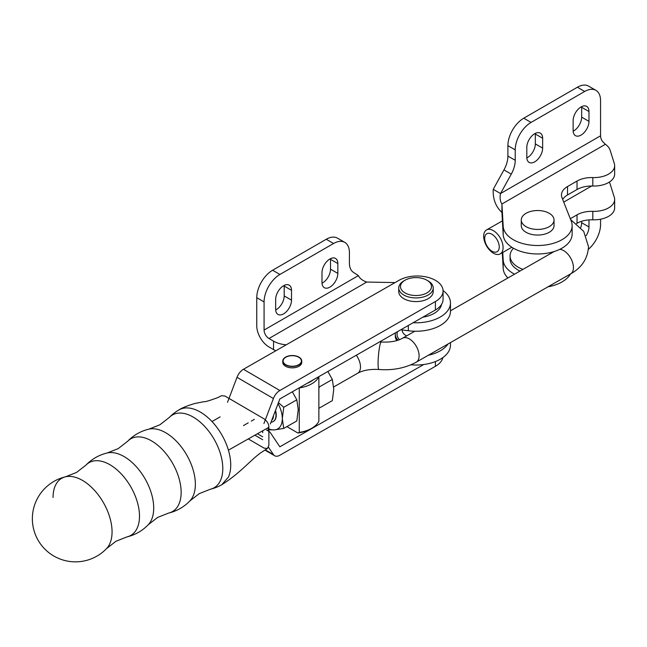 <?xml version="1.0" encoding="UTF-8"?>
<svg xmlns="http://www.w3.org/2000/svg" width="647" height="647" viewBox="0 0 647 647"><rect width="100%" height="100%" fill="white"/><g stroke="black" fill="none" stroke-linecap="round" stroke-linejoin="round"><path stroke-width="0.97" d="M195.362 484.247A41.926 24.093 -119.8 0 0 179.429 444.562A41.926 24.093 -119.8 0 0 148.842 429.163L159.89 424.78L169.263 417.485A41.926 24.093 -119.8 0 1 202.285 423.995A41.926 24.093 -119.8 0 1 222.794 468.557A41.926 24.093 -119.8 0 1 210.307 489.245L199.26 493.629L189.878 500.924A41.926 24.093 -119.8 0 0 195.362 484.247M153.711 508.065A41.926 24.093 -119.8 0 0 137.779 468.379A41.926 24.093 -119.8 0 0 107.192 452.981L118.239 448.597L127.621 441.303A41.926 24.093 -119.8 0 1 160.634 447.813A41.926 24.093 -119.8 0 1 181.144 492.375A41.926 24.093 -119.8 0 1 168.657 513.063L157.609 517.446L148.228 524.741A41.926 24.093 -119.8 0 0 153.711 508.065M106.585 548.559L115.959 541.264L127.006 536.881A41.926 24.093 -119.8 0 0 139.493 516.193A41.926 24.093 -119.8 0 0 118.983 471.631A41.926 24.093 -119.8 0 0 85.97 465.112L76.589 472.415L65.541 476.799A43.106 43.106 0 0 0 59.387 558.741A43.106 43.106 0 0 0 106.585 548.559L106.585 548.559A41.926 24.093 -119.8 0 0 112.06 531.883A41.926 24.093 -119.8 0 0 96.136 492.197A41.926 24.093 -119.8 0 0 65.541 476.799L65.541 476.799A41.926 24.093 -119.8 0 0 53.054 497.486M282.779 361.002L282.779 362.385A9.479 5.475 0 0 0 285.562 366.251A9.479 5.475 0 0 0 295.897 367.439A9.479 5.475 0 0 0 301.745 362.385L301.745 361.002A9.479 5.475 180 0 1 295.897 366.056A9.479 5.475 180 0 1 285.562 364.876A9.479 5.475 180 0 1 285.529 364.851A9.479 5.475 180 0 1 282.779 361.002A9.479 5.475 180 0 1 288.635 355.947A9.479 5.475 180 0 1 298.971 357.128A9.479 5.475 180 0 1 299.003 357.152A9.479 5.475 180 0 1 301.745 361.002M398.738 287.972L398.738 291.635A17.243 9.956 0 0 0 403.793 298.671A17.243 9.956 0 0 0 422.58 300.831A17.243 9.956 0 0 0 433.223 291.635L433.223 287.972A17.243 9.956 180 0 1 422.58 297.167A17.243 9.956 180 0 1 403.793 295.008A17.243 9.956 180 0 1 398.738 287.972A17.243 9.956 180 0 1 403.793 280.935L405.014 280.232A15.52 8.961 0 0 0 405.014 292.897A15.52 8.961 0 0 0 426.955 292.897A15.52 8.961 0 0 0 426.955 280.232L428.177 280.935A17.243 9.956 180 0 1 433.223 287.972M220.109 416.87L211.99 421.537M188.787 408.014A43.106 24.764 -119.8 0 0 179.001 409.883A43.106 24.764 -119.8 0 0 178.993 409.883C181.88 407.917 187.169 405.782 194.876 403.477L203.74 401.722C204.775 402.054 209.555 400.647 218.071 397.501L221.533 395.697L224.962 396.053L264.025 418.827C267.227 421.165 268.845 423.987 268.877 427.287L228.415 450.158A43.106 24.764 -119.8 0 0 212.006 421.545A43.106 24.764 -119.8 0 0 200.392 412.099A43.106 24.764 -119.8 0 0 188.787 408.014M85.97 465.112L85.97 465.112A43.106 43.106 0 0 1 107.192 452.981M262.69 432.689L262.69 430.805M248.286 438.925L264.025 448.104L267.446 448.46L268.877 445.306L268.877 427.287M210.307 489.245A43.106 43.106 0 0 0 221.792 484.716L228.415 477.098A43.106 24.764 -119.8 0 0 230.728 464.975A43.106 24.764 -119.8 0 0 228.415 450.158A43.106 24.764 -119.8 0 1 230.728 464.975A43.106 24.764 -119.8 0 1 228.415 477.098L221.792 484.708C241.477 472.318 252.128 458.181 262.439 451.671L267.446 448.46M442.855 357.597A25.864 14.93 180 0 1 435.407 366.299L279.852 455.245A10.376 6.017 -59.8 0 1 274.627 455.739A10.376 6.017 -59.8 0 1 273.414 454.582L268.505 447.263M254.336 419.369L251.295 421.108M248.23 422.855L243.458 425.589M423.736 364.528L279.852 446.802L270.341 432.657A10.376 6.017 120.2 0 0 269.128 431.5L266.499 429.964M262.69 431.29L262.278 431.048M428.177 280.935L426.955 280.232A15.52 8.961 0 0 0 405.014 280.232M443.066 290.932A25.864 14.93 0 0 1 435.407 301.542L435.407 309.986A25.864 14.93 0 0 0 443.066 299.375L443.066 290.932A25.864 14.93 0 0 0 427.157 277.151A25.864 14.93 0 0 0 399.005 280.321L243.458 369.275A10.376 6.017 120.2 0 0 237.012 377.306L227.526 402.305M435.407 309.986L279.852 398.94L270.341 423.963M435.407 301.542L279.852 390.497A10.376 6.017 120.2 0 0 273.414 398.528L263.927 423.518M422.806 317.192A25.686 14.832 0 0 0 441.529 304.454M410.877 364.811A34.485 19.911 0 0 0 450.466 345.126L450.466 342.595M428.29 355.276A34.485 19.911 0 0 0 448.072 343.961M395.058 282.585L366.744 282.052C362.627 280.677 359.845 278.533 358.389 275.614L353.375 272.322A20.688 11.945 -60 0 1 349.42 263.054L349.42 252.637A22.41 12.94 120 0 0 344.778 242.374A22.41 12.94 120 0 0 333.569 243.49L279.925 274.457A22.41 12.94 120 0 0 264.081 301.906L264.081 330.059A6.899 3.979 -120 0 0 268.958 338.51L273.544 341.155A22.41 12.94 0 0 0 285.376 344.738L286.217 344.827M321.988 272.694L321.988 282.553A11.209 6.47 120 0 0 324.309 287.68A11.209 6.47 120 0 0 332.946 284.68A11.209 6.47 120 0 0 337.839 273.398L337.839 263.547A11.209 6.47 120 0 0 335.518 258.42A11.209 6.47 120 0 0 326.881 261.42A11.209 6.47 120 0 0 321.988 272.694M275.662 299.448L275.662 309.298A11.209 6.47 120 0 0 277.984 314.426A11.209 6.47 120 0 0 286.621 311.425A11.209 6.47 120 0 0 291.514 300.151L291.514 290.293A11.209 6.47 120 0 0 289.193 285.165A11.209 6.47 120 0 0 280.555 288.166A11.209 6.47 120 0 0 275.662 299.448M322.012 283.216A11.209 6.47 120 0 0 330.52 269.176L330.52 259.326A11.209 6.47 120 0 0 330.504 258.663M344.778 242.374L337.459 238.153A22.41 12.94 120 0 0 326.258 239.261L272.613 270.236A22.41 12.94 120 0 0 256.762 297.685L256.762 325.837A17.243 9.956 -120 0 0 268.958 346.954L273.544 349.598A22.41 12.94 0 0 0 275.84 350.763M275.687 309.962A11.209 6.47 120 0 0 284.195 295.922L284.195 286.071A11.209 6.47 120 0 0 284.17 285.408M395.446 332.841A20.688 11.945 0 0 0 395.293 334.289A20.688 11.945 0 0 0 398.01 340.201M395.293 334.289L395.293 336.117A20.688 11.945 0 0 0 396.797 340.581M413.118 322.732A34.485 19.911 0 0 0 450.466 302.893A34.485 19.911 0 0 0 443.058 290.568M400.825 329.76L408.322 330.746A34.485 19.911 0 0 0 450.466 311.336L450.466 302.893M549.23 213.292A16.377 9.454 180 0 1 554.034 219.98A16.377 9.454 180 0 1 543.917 228.714A16.377 9.454 180 0 1 526.068 226.668A16.377 9.454 180 0 1 521.272 219.98A16.377 9.454 180 0 1 531.381 211.245A16.377 9.454 180 0 1 549.23 213.292M521.272 219.98L521.272 225.609A16.377 9.454 0 0 0 526.068 232.297A16.377 9.454 0 0 0 543.917 234.343A16.377 9.454 0 0 0 554.034 225.609L554.034 219.98M581.637 106.626A11.209 6.47 -60 0 1 581.661 107.289L581.661 117.147A11.209 6.47 -60 0 1 573.735 130.872A11.209 6.47 -60 0 1 573.153 131.187M573.129 130.516A11.209 6.47 120 0 0 575.45 135.652A11.209 6.47 120 0 0 581.055 135.094A11.209 6.47 120 0 0 588.98 121.369L588.98 111.519A11.209 6.47 120 0 0 586.659 106.383A11.209 6.47 120 0 0 578.022 109.383A11.209 6.47 120 0 0 573.129 120.665L573.129 130.516M507.944 277.951A34.485 19.911 180 0 1 503.188 268.489L502.298 252.71M514.543 274.174A34.485 19.911 180 0 1 513.265 273.471A34.485 19.911 180 0 1 503.188 260.045L502.759 252.443M571.269 221.185A34.485 19.911 180 0 1 572.134 225.609A34.485 19.911 180 0 1 550.848 244A34.485 19.911 180 0 1 513.265 239.689A34.485 19.911 180 0 1 503.188 226.256L501.935 203.999C500.131 201.29 499.662 197.804 500.535 193.55L511.267 174.124A20.688 11.945 120 0 0 515.222 160.294L515.222 149.878A22.41 12.94 -60 0 1 531.066 122.42L584.71 91.453A22.41 12.94 -60 0 1 595.919 90.345A22.41 12.94 -60 0 1 600.562 100.609L600.562 135.797A6.899 3.979 -120 0 0 602.519 141.442L605.366 144.289A22.41 12.94 180 0 1 610.129 150.209L614.318 163.513A20.688 11.945 180 0 1 614.65 165.648A20.688 11.945 180 0 1 592.806 177.577A20.688 11.945 0 0 0 577.027 181.055L567.516 186.546A20.688 11.945 0 0 0 561.459 194.99A20.688 11.945 0 0 0 561.976 197.65L571.269 221.185M572.134 225.609L572.134 234.06A34.485 19.911 180 0 1 550.848 252.451A34.485 19.911 180 0 1 513.265 248.133A34.485 19.911 180 0 1 503.188 234.699L501.935 212.442C495.691 206.676 492.779 198.969 493.216 189.328L503.948 169.902A20.688 11.945 120 0 0 507.903 156.073L507.903 145.656A22.41 12.94 -60 0 1 523.755 118.199L577.391 87.232A22.41 12.94 -60 0 1 588.6 86.124L595.919 90.345M519.945 271.085A26.899 15.528 180 0 1 518.635 270.373L518.142 270.098A27.586 15.924 0 0 0 519.986 271.061M513.459 248.246A27.586 15.924 0 0 0 510.062 255.897A27.586 15.924 0 0 0 518.142 267.162A27.586 15.924 0 0 0 522.938 269.37M535.312 133.371A11.209 6.47 -60 0 1 535.336 134.042L535.336 143.893A11.209 6.47 -60 0 1 526.82 157.933M542.647 138.264L542.647 148.114A11.209 6.47 -60 0 1 537.754 159.397A11.209 6.47 -60 0 1 529.125 162.397A11.209 6.47 -60 0 1 526.804 157.27L526.804 147.411A11.209 6.47 -60 0 1 531.697 136.137A11.209 6.47 -60 0 1 540.326 133.128A11.209 6.47 -60 0 1 542.647 138.264L535.336 134.042M510.062 255.897L510.062 258.832A27.586 15.924 0 0 0 518.142 270.098L518.635 270.373M501.935 212.442L501.935 203.999L605.366 144.289M493.216 189.328L500.535 193.55L600.562 135.797M614.65 165.648L614.65 174.1A20.688 11.945 180 0 1 592.806 186.021A20.688 11.945 0 0 0 577.027 189.506L567.516 194.99A20.688 11.945 0 0 0 562.672 199.405M609.28 182.122A22.41 12.94 180 0 1 610.129 183.991L614.318 197.303A20.688 11.945 180 0 1 614.65 199.438A20.688 11.945 180 0 1 592.806 211.359A20.688 11.945 0 0 0 577.027 214.844L570.298 218.726M614.65 199.438L614.65 207.881A20.688 11.945 180 0 1 592.806 219.81A20.688 11.945 0 0 0 577.027 223.288L576.517 223.587M570.452 273.98A34.485 19.911 180 0 1 547.969 286.839M588.382 249.313A22.41 12.94 120 0 0 600.562 224.485L600.562 219.204M581.661 221.274L581.661 222.73A11.209 6.47 -60 0 1 580.731 227.558M586.101 235.67A11.209 6.47 120 0 0 588.98 226.951L588.98 219.891M275.501 410.368A13.789 7.926 60.2 0 1 276.245 415.123A13.789 7.926 60.2 0 1 273.39 421.44L273.115 421.601A13.789 7.926 60.2 0 1 271.004 422.216M283.734 428.419L296.819 420.938L298.235 409.559L296.819 399.806L283.734 407.286L282.31 418.666L283.734 428.419L274.425 429.915A22.41 12.875 -119.8 0 0 282.31 418.666A22.41 12.875 60.2 0 0 278.048 403.663M267.963 429.786L274.425 429.915A22.41 12.875 -119.8 0 1 267.826 428.46M278.436 402.644L283.734 407.286M292.339 391.799L296.819 399.806M327.859 371.483L332.34 379.49L319.262 386.971L318.874 388.815M318.874 406.696L318.874 408.184M332.34 379.49L333.763 389.243L332.34 400.622L319.262 408.103M299.278 432.406A27.586 15.924 0 0 0 311.773 428.265A27.586 15.924 0 0 0 318.874 421.197L318.874 376.716A27.586 15.924 180 0 1 299.278 387.917L299.278 432.406L297.863 432.989A25.864 14.93 180 0 0 310.552 428.969L311.773 428.265M307.22 383.291A25.864 14.93 0 0 0 313.221 379.862M286.904 426.599L297.863 432.989M491.963 251.173A10.344 5.944 -119.8 0 0 499.249 246.976A10.344 5.944 -119.8 0 0 491.963 234.287A10.344 5.944 -119.8 0 0 484.684 238.484A10.344 5.944 -119.8 0 0 491.963 251.173M493.378 230.655A13.789 7.926 60.2 0 1 502.355 242.851A13.789 7.926 60.2 0 1 500.228 253.891A13.789 7.926 60.2 0 1 493.378 253.179A13.789 7.926 60.2 0 1 484.409 240.991A13.789 7.926 60.2 0 1 486.536 229.944A13.789 7.926 60.2 0 1 493.378 230.655M275.323 410.853A13.789 7.926 60.2 0 1 275.97 415.285A13.789 7.926 60.2 0 1 273.115 421.601M271.74 420.291A12.067 6.931 -119.8 0 0 273.527 415.568M262.69 439.734L254.926 435.196M262.69 436.798L257.466 433.765M435.407 366.299L435.407 361.576M273.414 454.582L265.221 449.811M243.458 369.275L279.852 390.497M237.012 377.306L273.414 398.528M402.191 329.946L402.191 330.059A13.789 7.966 0 0 0 406.227 335.696A13.789 7.966 0 0 0 406.599 335.898M399.474 339.675A18.965 10.95 180 0 1 397.59 331.612M264.081 330.059L358.389 275.614M264.081 301.906L256.762 297.685M333.569 243.49L326.258 239.261M279.925 274.457L272.613 270.236M408.322 325.473L408.322 330.746M285.376 344.738L285.376 345.304M273.544 341.155L273.544 349.598M268.958 338.51L366.744 282.052M337.839 263.547L330.52 259.326M337.839 273.398L330.52 269.176M291.514 290.293L284.195 286.071M291.514 300.151L284.195 295.922M503.188 268.489L503.188 260.045M503.188 226.256L503.188 234.699M592.806 177.577L592.806 186.021M577.027 181.055L577.027 189.506M567.516 186.546L567.516 194.99M584.71 91.453L577.391 87.232M531.066 122.42L523.755 118.199M515.222 149.878L507.903 145.656M515.222 160.294L507.903 156.073M511.267 174.124L503.948 169.902M591.625 186.004L563.739 202.107M592.806 219.81L592.806 211.359M577.027 223.288L577.027 214.844M542.647 148.114L535.336 143.893M588.98 111.519L581.661 107.289M588.98 121.369L581.661 117.147M588.98 226.951L581.661 222.73M285.772 364.69A9.139 5.273 0 0 0 298.696 364.722A9.139 5.273 0 0 0 298.76 357.257A9.139 5.273 0 0 0 285.837 357.225A9.139 5.273 0 0 0 285.772 364.69M570.638 219.576L583.715 231.375L588.511 246.725C587.743 258.614 581.774 267.672 570.581 273.907A13.789 7.926 -119.8 0 0 573.444 267.591A13.789 7.926 -119.8 0 0 559.752 249.338M333.69 386.963L357.629 373.27C362.975 370.262 370.068 369.008 378.916 369.486A13.789 1.65 -85.1 0 1 378.074 363.622A13.789 1.65 -85.1 0 1 379.166 349.331A13.789 1.65 -85.1 0 1 381.261 342.004C390.109 342.481 397.209 341.22 402.547 338.219L414.759 331.24M378.916 369.486C392.818 370.569 405.257 368.135 416.239 362.166A13.789 7.926 -119.8 0 0 419.102 355.85A13.789 7.926 -119.8 0 0 413.118 341.964A13.789 7.926 -119.8 0 0 402.547 338.219M357.629 373.27A13.789 7.926 -119.8 0 0 360.492 366.954A13.789 7.926 -119.8 0 0 356.295 355.227M179.001 409.883A43.106 43.106 0 0 0 169.263 417.485M148.842 429.163A43.106 43.106 0 0 0 127.621 441.303M127.006 536.881A43.106 43.106 0 0 0 148.228 524.741M168.657 513.063A43.106 43.106 0 0 0 189.878 500.924M274.627 455.739L264.849 450.045M511.834 247.259L500.228 253.891M450.466 310.819L554.099 251.554M502.412 220.87L486.536 229.944M416.239 362.166L570.581 273.907M379.635 341.883L381.261 342.004"/></g></svg>
